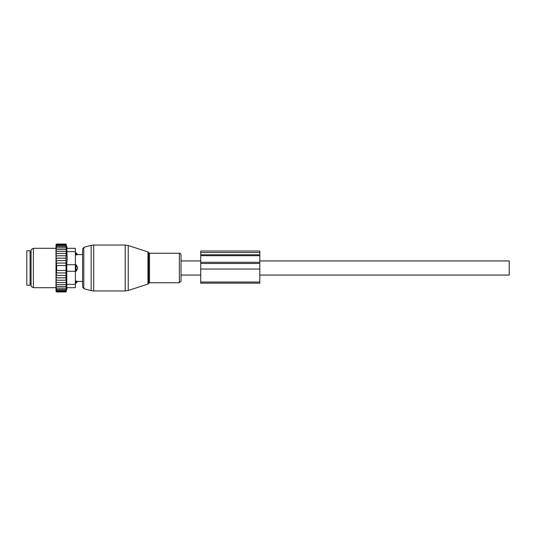 <?xml version="1.0" encoding="UTF-8"?>
<svg xmlns="http://www.w3.org/2000/svg" width="536" height="536" viewBox="0 0 536 536"><rect width="100%" height="100%" fill="white"/><g stroke="black" fill="none" stroke-linecap="round" stroke-linejoin="round"><path stroke-width="0.8" d="M259.799 260.945L509.2 260.945L509.2 275.055L259.799 275.055M75.368 281.045L76.025 281.045L76.025 283.196L77.553 281.427L82.591 281.454M76.025 281.045L77.666 281.454M75.368 248.309L66.786 248.309L75.368 248.309L75.368 264.717L76.025 264.717L77.553 267.169L77.553 268.831L76.025 271.283L75.368 271.283L75.368 287.691L66.786 287.691L75.368 287.691M76.025 264.717L76.025 271.283M77.553 254.573L76.025 254.955L77.553 254.573A2.626 1.889 0 0 0 76.025 253.541L76.025 254.955L75.368 254.955M75.368 252.804L76.025 252.804L76.025 253.541L75.368 253.541M30.083 252.878L30.083 285.226L26.8 285.226L26.8 250.774L30.083 250.774L30.083 252.878M56.488 291.785L56.005 291.289L56.662 291.959L66.022 291.959L66.122 291.564M67.161 287.691L66.022 291.959L66.404 290.499L66.022 291.798L66.404 290.204L66.022 291.323L66.404 289.608L66.022 290.539L66.404 288.73L66.022 289.46L66.404 287.577L66.022 288.093L66.404 286.164L66.022 286.459L66.404 284.509L66.022 284.583L66.397 282.485L66.022 282.485L66.37 280.228L66.022 280.228L66.022 255.773L66.37 255.773L66.022 253.515L66.397 253.515L66.022 251.418L66.404 251.491L66.022 244.202L66.404 245.501L66.022 244.041L56.662 244.041L56.005 244.697L56.005 291.289M66.022 291.798L56.662 291.798L56.005 291.209M56.005 291.068L56.662 291.798M66.022 291.323L56.662 291.323L56.005 290.814M56.005 290.539L56.662 291.323M56.005 290.117L56.662 290.539L56.005 289.715M56.005 289.125L56.662 289.46L56.005 288.603M56.005 287.859L56.662 288.093L56.005 287.216M56.005 286.325L56.662 286.459L56.005 285.567M56.005 284.549L56.662 284.583L56.005 283.618M56.005 282.485L56.662 282.485L56.005 281.373M56.005 278.887L56.662 280.228L56.005 280.228M56.005 276.134L56.662 277.856L56.005 277.856M56.005 260.596L56.662 260.596L56.019 263.062L56.662 263.062L56.28 265.534L56.662 265.534L56.662 270.466L56.28 270.466L56.662 272.938L56.019 272.938L56.662 275.404L56.005 275.404M66.022 260.596L56.662 260.596M56.005 259.866L56.662 258.144L56.005 258.144M66.022 258.144L56.662 258.144M56.005 257.113L56.662 255.773L56.005 255.773M66.022 255.773L56.662 255.773M56.005 254.627L56.662 253.515L56.005 253.515M66.022 253.515L56.662 253.515M56.005 252.382L56.662 251.418L56.005 251.451M66.022 251.418L56.662 251.418M66.022 249.542L56.662 249.542L56.005 250.433M56.005 249.675L56.662 249.542M66.022 247.907L56.662 247.907L56.005 248.784M56.005 248.141L56.662 247.907M66.022 246.54L56.662 246.54L56.005 247.398M56.005 246.875L56.662 246.54M66.022 245.461L56.662 245.461L56.005 246.285M56.005 245.883L56.662 245.461M66.022 244.677L56.662 244.677L56.005 245.461M56.005 245.186L56.662 244.677M66.022 244.202L56.662 244.202L56.005 244.932M56.005 244.791L56.662 244.202M56.005 244.711L56.488 244.215M66.022 272.938L56.662 272.938M66.022 270.466L56.662 270.466M66.022 265.534L56.662 265.534M66.022 263.062L56.662 263.062M75.368 284.408L66.786 284.408L66.786 271.283L75.368 271.283L75.368 264.717L66.786 264.717L67.161 258.56L66.786 248.309M31.068 286.365L31.068 249.635L33.366 248.309L33.366 287.691L31.068 286.365M66.786 284.408L66.786 287.691M66.786 264.717L66.786 271.283M66.022 275.404L56.662 275.404M66.022 277.856L56.662 277.856M66.022 280.228L56.662 280.228M66.397 282.485L56.662 282.485M66.022 284.583L56.662 284.583M66.022 286.459L56.662 286.459M66.022 288.093L56.662 288.093M66.022 289.46L56.662 289.46M66.022 290.539L56.662 290.539M181.034 254.901L181.034 281.099L179.372 282.767L179.372 253.233C180.002 253.025 180.558 253.582 181.034 254.901M83.804 288.656L83.804 247.344L82.591 248.925L82.591 287.075L83.804 288.656L91.18 290.639L91.18 245.361L93.726 245.026L93.726 290.974L125.196 290.974L125.196 245.026L128.238 245.508L128.238 290.492L125.196 290.974M200.725 252.563L200.725 255.692L259.799 255.692L259.799 251.022L200.725 251.022L200.725 252.563L259.799 252.563M200.725 255.692L200.725 269.038L259.799 269.038L259.799 255.692M259.799 282.03L200.725 282.03L200.725 283.182L259.799 283.182L259.799 269.038M200.725 282.03L200.725 269.038M75.368 282.459L76.025 282.459A2.626 1.889 0 0 0 77.553 281.427M75.368 266.178L76.025 266.178A2.626 1.822 0 0 1 77.553 267.169M75.368 269.822L76.025 269.822A2.626 1.822 0 0 0 77.553 268.831M31.068 252.577L31.068 283.423M75.368 251.592L66.786 251.592M147.963 251.92L148.599 252.55L148.599 283.45L147.963 284.08L147.963 251.92L128.238 245.508M148.599 252.55L149.531 253.233L149.531 282.767L179.372 282.767M200.725 254.781L259.799 254.781M200.725 262.305L259.799 262.305M200.725 263.471L259.799 263.471M181.034 275.055L200.725 275.055M181.034 260.945L200.725 260.945M75.368 283.196L76.025 283.196M76.025 252.804L77.666 254.546L82.591 254.546M30.74 252.577L30.083 251.92M30.74 283.423L30.083 284.08M56.005 287.691L33.366 287.691M56.005 248.309L33.366 248.309M67.161 248.309L66.022 244.041M147.963 284.08L128.238 290.492M93.726 290.974L91.18 290.639M148.599 283.45L149.531 282.767M149.531 253.233L179.372 253.233M83.804 247.344L91.18 245.361M93.726 245.026L125.196 245.026"/></g></svg>

